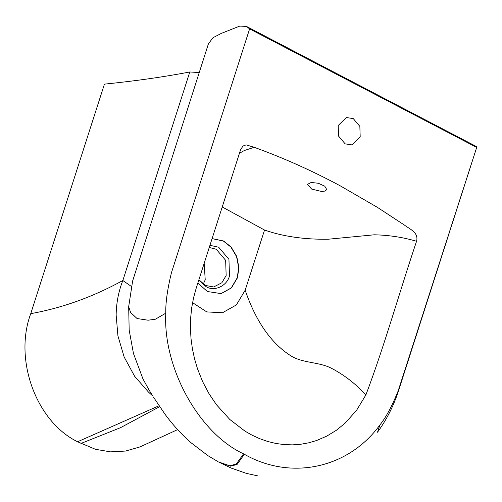 <?xml version="1.0" encoding="UTF-8"?>
<svg xmlns="http://www.w3.org/2000/svg" width="502" height="502" viewBox="0 0 502 502"><rect width="100%" height="100%" fill="white"/><g stroke="black" fill="none" stroke-linecap="round" stroke-linejoin="round"><path stroke-width="0.75" d="M360.198 136.958L352.027 144.896L345.144 143.854L338.555 136.092L338.204 125.481L346.374 117.543L353.257 118.591L359.846 126.347L360.198 136.958M321.694 191.519L311.629 189.072L307.506 184.341L311.158 182.477L318.312 183.249L324.788 186.204L326.771 189.593L324.995 191.061L321.694 191.519M212.089 238.613L223.365 241.042L230.889 247.04L236.542 256.56L238.688 267.679L237.245 277.788L231.259 287.916L221.018 293.632M209.943 245.321L218.671 247.222L228.937 259.314L229.489 275.855C227.13 285.996 214.222 291.9 206.027 286.592L198.773 280.166M209.246 247.48L216.237 249.256L225.649 260.337L226.157 275.504L221.846 282.764L213.683 286.975L205.356 285.443L198.905 279.752M204.17 263.337L205.224 279.827L203.241 284.132M212.101 238.582L223.591 240.998L231.115 246.997L236.768 256.516L238.914 267.635L237.477 277.738L231.441 287.91L221.131 293.607L207.37 291.524L197.863 283.002M196.2 288.186L240.609 149.634L242.861 146.226L244.537 145.279L246.4 144.952L254.163 147.293C283.435 157.892 312.106 170.73 340.193 185.803L377.322 207.307L404.449 225.084C409.419 229 418.957 232.42 416.553 241.274C399.372 292.296 384.796 344.868 365.914 394.879L356.621 410.234L345.056 423.211L336.271 430.339L326.758 436.125L316.649 440.499L308.768 442.808L300.692 444.27L292.484 444.866L284.207 444.603L275.931 443.467L267.723 441.484L259.634 438.654L251.74 435.008L244.982 431.136L229.79 419.459L216.569 404.869L209.033 393.737L202.651 381.689L197.537 368.901L194.575 358.943L192.385 348.771L190.998 338.473L190.421 328.132L190.66 317.848L191.708 307.701L193.565 297.786L196.2 288.186M239.435 153.279L244.279 150.544L254.163 147.293M222.235 206.962L264.541 230.048C283.197 236.524 304.419 239.579 328.201 239.222L374.285 234.798C389.05 235.131 403.137 237.289 416.553 241.274M264.541 230.048L245.171 290.219L236.373 304.921L222.562 312.733L206.786 311.918L192.542 302.662M476.48 147.312L249.607 28.896L171.439 272.743C167.411 289.347 165.522 302.825 165.779 313.185C162.962 368.041 199.012 433.239 243.564 453.864L244.336 454.266C290.859 480.834 348.357 468.473 379.901 424.937C385.825 417.708 391.893 406.407 398.111 391.033L476.9 146.797L246.513 26.437L239.799 26.085L221.514 33.301L213.017 37.688L208.43 43.793L132.641 280.963L128.675 306.703L129.171 330.09L133.463 353.502L142.97 378.941L149.458 390.738M249.607 28.896L246.513 26.437M199.194 72.564L189.8 71.974L122.846 280.505C118.579 291.292 116.345 302.8 116.144 315.018L117.932 335.913L124.151 356.997L134.63 376.287L148.416 392.012L152.639 395.89M131.386 286.447L122.846 280.505C92.87 296.971 62.166 308.015 30.747 313.65C13.585 359.57 36.2 421.586 77.578 441.766L95.48 449.309L110.547 451.856L125.55 451.053L139.951 446.924L177.626 429.618M243.564 453.864L236.21 464.118L229.652 465.743L218.602 461.965M244.336 454.266L237.013 464.526L230.456 466.157L219.274 462.317L231.002 468.002L246.225 473.33L257.833 475.915M189.8 71.974C163.495 76.994 135.038 81.048 104.435 84.135L30.747 313.65M77.578 441.766L159.04 405.767M80.872 443.492L120.493 427.685L159.661 406.689M245.171 290.219C255.894 321.38 271.08 343.224 290.721 355.736C302.631 363.329 318.858 361.735 331.364 368.23C343.933 374.756 355.447 383.641 365.914 394.879M165.779 313.185L155.363 319.222L148.077 320.213L137.052 318.532L130.608 312.489L128.675 306.703M379.901 424.937L377.51 432.222C386.038 420.538 392.771 407.561 397.709 393.292L476.9 146.797M147.952 388.159L152.52 395.695M153.317 396.925L164.876 414.05C172.299 424.24 180.871 433.69 190.572 442.387L207.91 455.653L218.069 461.683"/></g></svg>

